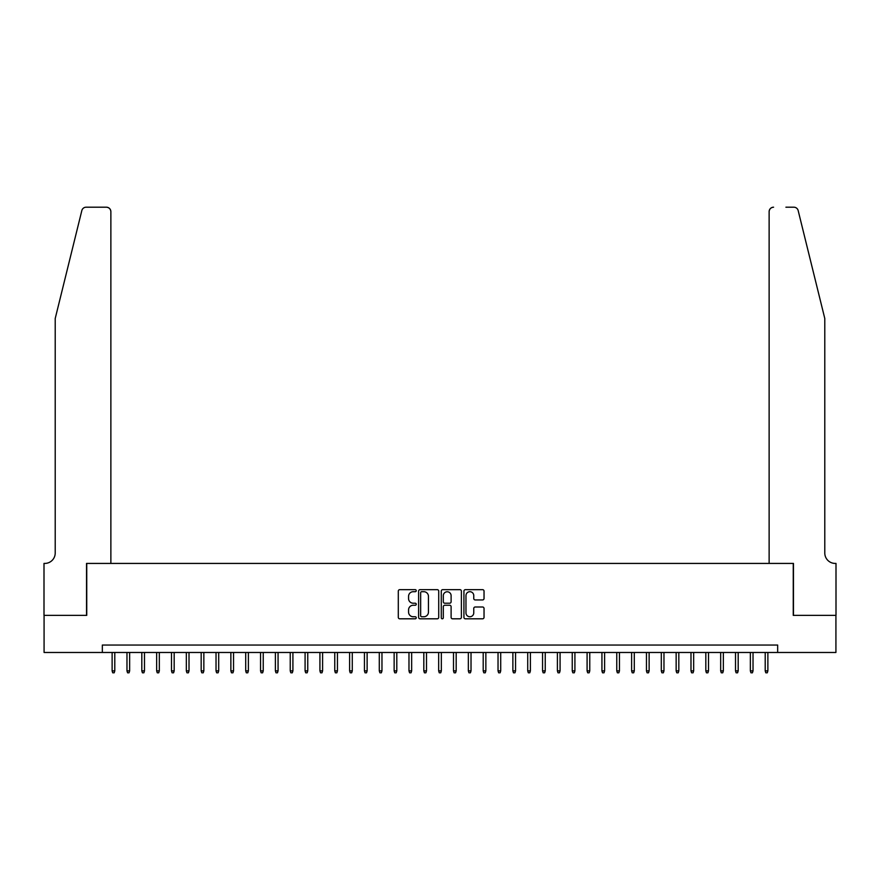 <?xml version="1.0" encoding="UTF-8"?>
<svg xmlns="http://www.w3.org/2000/svg" width="880" height="880" viewBox="0 0 880 880"><rect width="100%" height="100%" fill="white"/><g stroke="black" fill="none" stroke-linecap="round" stroke-linejoin="round"><path stroke-width="1.32" d="M416.251 590.689A1.023 1.023 0 0 0 415.228 589.666L399.751 589.666A1.452 1.452 0 0 0 398.299 591.118L398.299 617.342A1.452 1.452 0 0 0 399.751 618.805L415.228 618.805A1.023 1.023 0 0 0 416.251 617.782A1.023 1.023 0 0 0 415.228 616.759L413.226 616.759A4.664 4.664 0 0 1 408.562 612.095L408.562 609.917A4.664 4.664 0 0 1 413.226 605.253L415.228 605.253A1.023 1.023 0 0 0 416.251 604.23A1.023 1.023 0 0 0 415.228 603.218L413.226 603.218A4.664 4.664 0 0 1 408.562 598.554L408.562 596.365A4.664 4.664 0 0 1 413.226 591.701L415.228 591.701A1.023 1.023 0 0 0 416.251 590.689M482.581 599.94A1.452 1.452 0 0 0 484.033 598.477L484.033 591.118A1.452 1.452 0 0 0 482.581 589.666L465.388 589.666A1.452 1.452 0 0 0 463.925 591.118L463.925 617.342A1.452 1.452 0 0 0 465.388 618.805L482.581 618.805A1.452 1.452 0 0 0 484.033 617.342L484.033 608.454A1.452 1.452 0 0 0 482.581 607.002L475.222 607.002A1.452 1.452 0 0 0 473.759 608.454L473.759 612.865A3.894 3.894 0 0 1 469.865 616.759A3.894 3.894 0 0 1 465.971 612.865L465.971 595.606A3.894 3.894 0 0 1 469.865 591.701A3.894 3.894 0 0 1 473.759 595.606L473.759 598.477A1.452 1.452 0 0 0 475.222 599.94L482.581 599.94M102.333 652.476L44.077 652.476L44.077 615.362L86.746 615.362L86.746 563.42L793.254 563.42L793.254 615.362L835.923 615.362L835.923 652.476L777.667 652.476L777.667 645.051L102.333 645.051L102.333 652.476L777.667 652.476M438.724 591.118A1.452 1.452 0 0 0 437.272 589.666L420.079 589.666A1.452 1.452 0 0 0 418.616 591.118L418.616 617.342A1.452 1.452 0 0 0 420.079 618.805L437.272 618.805A1.452 1.452 0 0 0 438.724 617.342L438.724 591.118M442.728 589.666L459.921 589.666A1.452 1.452 0 0 1 461.384 591.118L461.384 617.342A1.452 1.452 0 0 1 459.921 618.805L452.562 618.805A1.452 1.452 0 0 1 451.11 617.342L451.11 606.705A1.452 1.452 0 0 0 449.647 605.253L444.774 605.253A1.452 1.452 0 0 0 443.311 606.705L443.311 617.782A1.023 1.023 0 0 1 442.299 618.805A1.023 1.023 0 0 1 441.276 617.782L441.276 591.118A1.452 1.452 0 0 1 442.728 589.666M421.685 591.701A1.023 1.023 0 0 0 420.662 592.724L420.662 615.747A1.023 1.023 0 0 0 421.685 616.759L423.797 616.759A4.664 4.664 0 0 0 428.45 612.095L428.45 596.365A4.664 4.664 0 0 0 423.797 591.701L421.685 591.701M451.11 595.672A3.894 3.894 0 0 0 447.216 591.778A3.894 3.894 0 0 0 443.311 595.672L443.311 601.755A1.452 1.452 0 0 0 444.774 603.218L449.647 603.218A1.452 1.452 0 0 0 451.11 601.755L451.11 595.672M114.796 670.879L114.202 672.804L112.717 672.804L112.123 670.879L114.796 670.879L114.796 652.476M112.123 670.879L112.123 652.476M81.829 210.584C82.962 208.142 82.962 208.142 81.829 210.584C82.962 208.142 82.962 208.142 81.829 210.584L55.209 318.516L55.209 553.025A10.395 10.395 0 0 1 44.814 563.42L44 563.42L44 615.362L86.526 615.362L86.526 563.42L110.869 563.42L110.869 211.651A4.455 4.455 0 0 0 106.414 207.196L86.152 207.196A4.455 4.455 0 0 0 81.829 210.584M94.094 207.196L106.414 207.196C109.098 207.482 110.583 208.967 110.869 211.651L110.869 563.42M55.209 553.025A10.395 10.395 0 0 1 44.814 563.42M816.629 285.417L798.171 210.584L824.791 318.516L824.791 553.025A10.395 10.395 0 0 0 835.186 563.42L836 563.42L836 615.362L793.474 615.362L793.474 563.42L769.131 563.42L769.131 211.651L769.131 563.42M785.906 207.196L793.848 207.196A4.455 4.455 0 0 1 798.171 210.584M773.586 207.196A4.455 4.455 0 0 0 769.131 211.651C769.417 208.967 770.902 207.482 773.586 207.196M824.791 553.025A10.395 10.395 0 0 0 835.186 563.42M129.646 670.879L129.052 672.804L127.567 672.804L126.973 670.879L129.646 670.879L129.646 652.476M126.973 670.879L126.973 652.476M144.485 670.879L143.891 672.804L142.406 672.804L141.812 670.879L144.485 670.879L144.485 652.476M141.812 670.879L141.812 652.476M159.324 670.879L158.73 672.804L157.245 672.804L156.651 670.879L159.324 670.879L159.324 652.476M156.651 670.879L156.651 652.476M174.174 670.879L173.58 672.804L172.095 672.804L171.501 670.879L174.174 670.879L174.174 652.476M171.501 670.879L171.501 652.476M189.013 670.879L188.419 672.804L186.934 672.804L186.34 670.879L189.013 670.879L189.013 652.476M186.34 670.879L186.34 652.476M203.852 670.879L203.258 672.804L201.773 672.804L201.179 670.879L203.852 670.879L203.852 652.476M201.179 670.879L201.179 652.476M218.702 670.879L218.108 672.804L216.623 672.804L216.029 670.879L218.702 670.879L218.702 652.476M216.029 670.879L216.029 652.476M233.541 670.879L232.947 672.804L231.462 672.804L230.868 670.879L233.541 670.879L233.541 652.476M230.868 670.879L230.868 652.476M248.38 670.879L247.786 672.804L246.301 672.804L245.707 670.879L248.38 670.879L248.38 652.476M245.707 670.879L245.707 652.476M263.23 670.879L262.636 672.804L261.151 672.804L260.557 670.879L263.23 670.879L263.23 652.476M260.557 670.879L260.557 652.476M278.069 670.879L277.475 672.804L275.99 672.804L275.396 670.879L278.069 670.879L278.069 652.476M275.396 670.879L275.396 652.476M292.908 670.879L292.314 672.804L290.829 672.804L290.235 670.879L292.908 670.879L292.908 652.476M290.235 670.879L290.235 652.476M307.758 670.879L307.164 672.804L305.679 672.804L305.085 670.879L307.758 670.879L307.758 652.476M305.085 670.879L305.085 652.476M322.597 670.879L322.003 672.804L320.518 672.804L319.924 670.879L322.597 670.879L322.597 652.476M319.924 670.879L319.924 652.476M337.436 670.879L336.842 672.804L335.357 672.804L334.763 670.879L337.436 670.879L337.436 652.476M334.763 670.879L334.763 652.476M352.275 670.879L351.692 672.804L350.207 672.804L349.613 670.879L352.275 670.879L352.275 652.476M349.613 670.879L349.613 652.476M367.125 670.879L366.531 672.804L365.046 672.804L364.452 670.879L367.125 670.879L367.125 652.476M364.452 670.879L364.452 652.476M381.964 670.879L381.37 672.804L379.885 672.804L379.291 670.879L381.964 670.879L381.964 652.476M379.291 670.879L379.291 652.476M396.803 670.879L396.209 672.804L394.735 672.804L394.141 670.879L396.803 670.879L396.803 652.476M394.141 670.879L394.141 652.476M411.653 670.879L411.059 672.804L409.574 672.804L408.98 670.879L411.653 670.879L411.653 652.476M408.98 670.879L408.98 652.476M426.492 670.879L425.898 672.804L424.413 672.804L423.819 670.879L426.492 670.879L426.492 652.476M423.819 670.879L423.819 652.476M441.331 670.879L440.737 672.804L439.263 672.804L438.669 670.879L441.331 670.879L441.331 652.476M438.669 670.879L438.669 652.476M456.181 670.879L455.587 672.804L454.102 672.804L453.508 670.879L456.181 670.879L456.181 652.476M453.508 670.879L453.508 652.476M471.02 670.879L470.426 672.804L468.941 672.804L468.347 670.879L471.02 670.879L471.02 652.476M468.347 670.879L468.347 652.476M485.859 670.879L485.265 672.804L483.791 672.804L483.197 670.879L485.859 670.879L485.859 652.476M483.197 670.879L483.197 652.476M500.709 670.879L500.115 672.804L498.63 672.804L498.036 670.879L500.709 670.879L500.709 652.476M498.036 670.879L498.036 652.476M515.548 670.879L514.954 672.804L513.469 672.804L512.875 670.879L515.548 670.879L515.548 652.476M512.875 670.879L512.875 652.476M530.387 670.879L529.793 672.804L528.308 672.804L527.725 670.879L530.387 670.879L530.387 652.476M527.725 670.879L527.725 652.476M545.237 670.879L544.643 672.804L543.158 672.804L542.564 670.879L545.237 670.879L545.237 652.476M542.564 670.879L542.564 652.476M560.076 670.879L559.482 672.804L557.997 672.804L557.403 670.879L560.076 670.879L560.076 652.476M557.403 670.879L557.403 652.476M574.915 670.879L574.321 672.804L572.836 672.804L572.242 670.879L574.915 670.879L574.915 652.476M572.242 670.879L572.242 652.476M589.765 670.879L589.171 672.804L587.686 672.804L587.092 670.879L589.765 670.879L589.765 652.476M587.092 670.879L587.092 652.476M604.604 670.879L604.01 672.804L602.525 672.804L601.931 670.879L604.604 670.879L604.604 652.476M601.931 670.879L601.931 652.476M619.443 670.879L618.849 672.804L617.364 672.804L616.77 670.879L619.443 670.879L619.443 652.476M616.77 670.879L616.77 652.476M634.293 670.879L633.699 672.804L632.214 672.804L631.62 670.879L634.293 670.879L634.293 652.476M631.62 670.879L631.62 652.476M649.132 670.879L648.538 672.804L647.053 672.804L646.459 670.879L649.132 670.879L649.132 652.476M646.459 670.879L646.459 652.476M663.971 670.879L663.377 672.804L661.892 672.804L661.298 670.879L663.971 670.879L663.971 652.476M661.298 670.879L661.298 652.476M678.821 670.879L678.227 672.804L676.742 672.804L676.148 670.879L678.821 670.879L678.821 652.476M676.148 670.879L676.148 652.476M693.66 670.879L693.066 672.804L691.581 672.804L690.987 670.879L693.66 670.879L693.66 652.476M690.987 670.879L690.987 652.476M708.499 670.879L707.905 672.804L706.42 672.804L705.826 670.879L708.499 670.879L708.499 652.476M705.826 670.879L705.826 652.476M723.349 670.879L722.755 672.804L721.27 672.804L720.676 670.879L723.349 670.879L723.349 652.476M720.676 670.879L720.676 652.476M738.188 670.879L737.594 672.804L736.109 672.804L735.515 670.879L738.188 670.879L738.188 652.476M735.515 670.879L735.515 652.476M753.027 670.879L752.433 672.804L750.948 672.804L750.354 670.879L753.027 670.879L753.027 652.476M750.354 670.879L750.354 652.476M767.877 670.879L767.283 672.804L765.798 672.804L765.204 670.879L767.877 670.879L767.877 652.476M765.204 670.879L765.204 652.476"/></g></svg>
